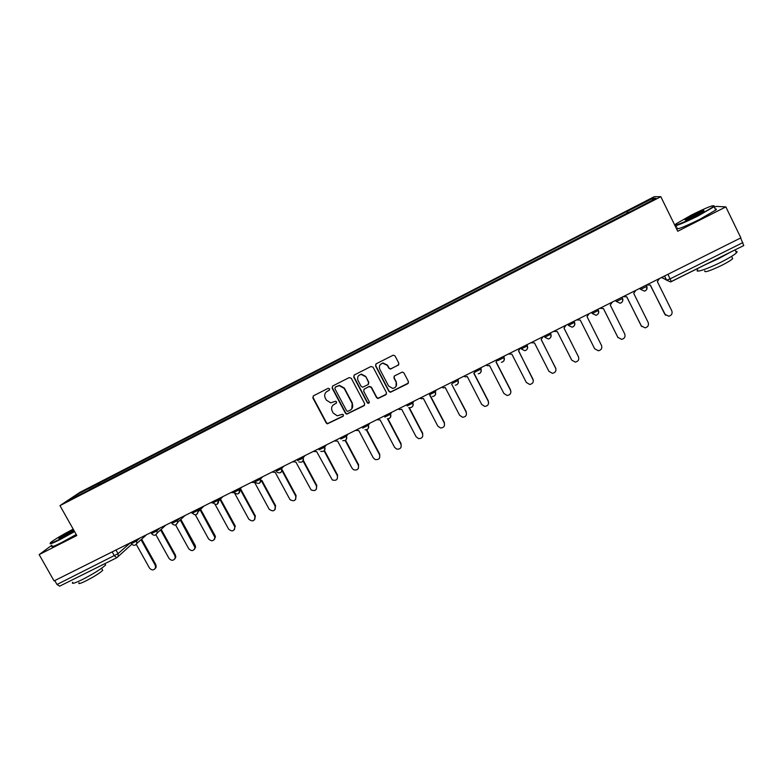 <?xml version="1.0" encoding="UTF-8"?>
<svg xmlns="http://www.w3.org/2000/svg" width="783" height="783" viewBox="0 0 783 783"><rect width="100%" height="100%" fill="white"/><g stroke="black" fill="none" stroke-linecap="round" stroke-linejoin="round"><path stroke-width="1.17" d="M329.623 388.808L328.136 388.319L313.474 395.797L312.838 397.901L326.217 423.006L327.343 423.838L342.993 416.321L343.443 414.853L342.562 414.256L337.199 415.812L333.255 413.091L332.149 410.997C330.974 408.149 331.659 405.907 334.194 404.282L336.093 403.323L336.543 401.845L335.574 401.239L330.72 402.854L326.354 400.093L325.239 397.989C324.054 395.141 324.739 392.89 327.274 391.255L329.173 390.286L329.623 388.808M398.146 365.318L398.821 363.175L395.063 355.981L393.301 355.139L376.212 363.792L375.546 365.925L388.926 391.412L390.404 392.283L407.767 383.719L408.442 381.585L403.92 372.923L402.286 372.052L394.603 375.84L393.927 377.974L396.178 382.261C397.226 385.598 396.051 387.644 392.655 388.397L388.622 386.068L379.814 369.282C378.757 366.238 379.745 364.193 382.789 363.165L387.37 365.446L388.838 368.245L390.492 369.106L398.782 364.731M660.823 196.699L677.745 231.249L725.851 206.888L740.855 237.866L54.076 580.917L39.15 554.609L76.803 535.543L59.968 505.622L660.823 196.699L654.275 196.69L79.768 492.419L59.968 505.622M351.293 378.297L349.149 377.602L332.736 385.97L332.1 388.084L345.469 413.307L346.732 414.158L364.017 405.741L364.663 403.636L351.293 378.297M354.386 374.93L370.936 366.483L373.08 367.188L386.469 392.655L385.804 394.769L377.983 398.508L376.564 397.647L371.142 387.35L368.999 386.655L364.31 389.024L363.655 391.148L369.292 401.836L368.304 403.431L367.335 402.824L353.73 377.054L354.386 374.93M725.851 206.888L716.161 206.389L714.39 207.289M676.571 226.473L675.641 226.943M740.62 237.983L743.772 245.559L671.325 281.606M59.674 586.134L56.993 584.5L118.037 553.669L130.369 542.805M54.761 580.575L56.993 584.5M51.825 545.242L39.15 554.609M89.145 490.031L67.71 500.846L77.351 494.406L98.208 483.669L98.394 485.274M627.897 212.976L626.713 211.479L98.208 483.669M627.056 211.527L652.807 198.275L655.929 198.314L629.62 212.085M88.978 489.904L629.542 211.89M100.293 484.295L99.47 482.817M627.545 213.152L626.713 211.479M77.351 494.406L78.525 495.277M652.288 200.194L652.807 198.275M329.565 389.944L326.208 391.999M332.941 405.193L336.514 402.932M313.278 395.924L313.131 397.627L326.482 422.693L327.607 423.525L343.443 415.89M332.501 386.127L332.364 387.82L345.714 413.003L346.977 413.864L364.643 405.154M335.31 387.154L334.86 388.642L346.595 410.781L347.505 411.388L350.099 410.263C352.653 408.638 353.339 406.397 352.174 403.539L344.148 388.368L339.186 385.608L335.173 387.242M351.802 408.834L352.174 403.539M335.564 386.9L339.44 385.353L344.393 388.104L352.409 403.255M363.938 389.288L369.204 386.391L371.348 387.096L376.76 397.363L378.189 398.234L386.459 394.133M354.092 375.116L353.965 376.799L367.55 402.54L369.302 402.854M365.504 376.652L361.12 374.362C357.988 375.302 356.95 377.337 358.017 380.469L361.12 386.352L362.646 387.223L367.961 384.678L368.617 382.554L365.73 376.408L361.345 374.117L358.722 375.537M368.548 384.15L368.617 382.554M365.73 376.408L368.822 382.3M380.411 364.467L382.975 362.94L387.556 365.211L389.024 368.01L390.678 368.871L398.322 365.084M396.041 386.43L396.178 382.261M394.133 376.202L394.103 377.719L396.355 382.006M375.86 364.036L375.752 365.69L389.112 391.148L390.59 392.019L408.472 383.004M136.281 544.381L149.494 568.086C151.922 570.65 153.948 570.513 155.592 567.675L155.24 565.257L141.018 539.702M141.645 539.144L155.846 564.66L156.189 567.068L155.103 568.742M155.915 534.789L169.05 558.455C171.673 561.108 173.738 560.863 175.245 557.721L174.844 555.607L160.593 529.895M161.19 529.347L175.412 555.02L175.813 557.124L174.697 559.082M175.607 524.962L188.752 548.756C191.62 551.486 193.704 551.115 195.026 547.62L180.286 519.951M180.853 519.423L195.133 545.301L195.564 547.043L194.458 549.343M73.191 529.122C62.973 534.466 55.593 538.821 51.032 542.179C48.791 544.205 51.688 543.216 59.753 539.203L74.346 531.177M74.591 531.598L59.792 539.732C52.275 543.49 49.123 544.655 50.327 543.245M73.945 530.453L63.354 536.541L58.725 538.264L73.582 529.817M73.827 530.257L59.459 538.332M105.02 563.966L105.617 565.023C101.379 568.879 93.608 573.733 82.293 579.596C74.385 583.413 71.204 584.304 72.741 582.239M91.004 570.562L72.604 579.723M102.279 569.603L102.72 570.386C99.676 573.185 94.087 576.689 85.964 580.888C80.258 583.648 77.957 584.275 79.054 582.767M76.225 534.505L61.436 542.648C53.547 546.573 50.464 547.65 52.187 545.888M697.575 215.589C706.09 211.224 711.453 208.112 713.665 206.232C714.223 204.51 706.883 207.417 691.634 214.934L676.218 223.762C671.393 227.334 683.657 222.695 697.575 215.589M714.076 205.723L714.106 206.702L697.878 216.059C682.257 223.732 674.75 226.698 675.367 224.946M696.048 215.423C688.374 219.201 684.714 220.64 685.086 219.749L693.082 215.09C701.274 211.077 704.847 209.707 703.8 210.989L696.048 215.423M703.663 211.097L693.366 215.55L685.771 219.974L685.086 219.749M735.824 251.441C737.234 251.323 737.449 251.774 736.48 252.801C734.082 255.072 728.748 258.292 720.487 262.452C706.687 269.372 693.934 273.394 697.761 269.744M729.687 252.566L718.628 258.625L706.266 264.233M732.203 257.656L732.692 258.664C730.97 260.308 727.143 262.628 721.202 265.613C709.418 271.153 703.946 272.885 704.798 270.801M715.29 209.139C716.631 208.865 716.778 209.169 715.74 210.069L699.532 219.455C683.187 227.432 675.778 230.271 677.295 227.961M190.944 512.552L192.422 513.119M195.358 514.871L208.611 538.968C211.772 541.787 213.876 541.259 214.914 537.373L200.086 509.841M200.693 509.449L215.002 535.513L215.423 536.815L214.376 539.526M210.93 502.569L213.299 503.097M215.119 504.438L228.626 529.112C232.14 532 234.225 531.295 234.88 526.988L220.131 499.799M220.718 499.456L235.037 525.638L234.45 529.631M231.083 492.497L234.215 492.761M234.714 493.329L248.798 519.168C252.723 522.095 254.759 521.204 254.906 516.486L240.342 489.708M240.91 489.385L255.356 515.958L254.69 519.648M251.392 482.357L254.69 482.543L269.195 509.273C273.345 512.062 275.332 511.035 275.166 506.19L261.444 480.86M261.874 480.39L275.577 505.671L275.087 509.576M271.858 472.129L275.185 472.315L290.033 499.662C294.193 501.815 296.082 500.621 295.7 496.07L282.086 470.818M282.487 470.358L296.082 495.57L295.661 499.417M292.49 461.823L295.837 462.009L311.076 489.884C315.167 491.47 316.949 490.138 316.41 485.871L303.021 460.923M303.295 460.306L316.763 485.382L316.391 489.16M313.288 451.439L316.665 451.615L332.295 479.93C336.269 481.046 337.933 479.587 337.287 475.584L324.054 450.822M324.416 450.431L337.6 475.115L337.307 478.814M334.263 440.956L337.649 441.132L352.105 468.283L353.671 469.82C357.498 470.534 359.054 468.997 358.33 465.219L345.156 440.457M345.548 440.203L358.604 464.769L358.389 468.371M355.394 430.405L358.81 430.572L373.266 457.859L375.165 459.552C378.864 459.954 380.323 458.358 379.54 454.776L366.336 429.808M366.747 429.681L379.784 454.336L379.647 457.82M376.711 419.757L380.137 419.923L394.603 447.357L396.805 449.158C400.367 449.305 401.738 447.67 400.925 444.235L387.556 418.846M387.986 418.846L401.131 443.814L401.082 447.162M398.195 409.029L399.741 409.607L401.65 409.196L416.106 436.757L418.572 438.637C422.017 438.588 423.319 436.914 422.487 433.616L408.804 407.503M409.264 407.64L422.663 433.214L422.703 436.376M419.854 398.204L421.597 398.801L423.329 398.371L437.795 426.079L440.486 427.998C443.824 427.792 445.067 426.099 444.225 422.908L429.759 395.161M430.444 395.826L444.362 422.517L444.499 425.482M441.69 387.301L443.589 387.898L445.184 387.458L459.65 415.313L462.557 417.261C465.797 416.928 466.991 415.215 466.139 412.112L451.674 384.228L466.237 411.741L466.462 414.442M463.712 376.3L465.748 376.897L467.226 376.457L481.702 404.449L484.775 406.426C487.936 405.986 489.081 404.253 488.23 401.229L473.764 373.197L475.105 372.15M473.96 373.099L488.289 400.876L488.602 403.265M485.91 365.211L488.063 365.798L489.453 365.367L503.919 393.506L507.159 395.493C510.252 394.965 511.368 393.223 510.506 390.257L496.04 362.079L498.027 359.162M496.197 362L510.536 389.924L510.908 391.94M508.294 354.024L511.867 354.18L526.333 382.466L529.709 384.463C532.743 383.856 533.83 382.104 532.978 379.187L518.512 350.862L520.509 347.926M518.63 350.804L533.35 380.46M530.874 342.748L534.466 342.895L548.932 371.338L552.426 373.334C555.411 372.669 556.478 370.897 555.627 368.03L541.161 339.558L543.187 336.602M541.239 339.519L555.92 368.842M553.63 331.385L557.251 331.522L571.717 360.111L575.329 362.108C578.275 361.384 579.322 359.612 578.471 356.784L564.005 328.155L566.06 325.18M564.044 328.136L578.608 357.097M576.591 319.914L580.232 320.051L594.688 348.787L598.418 350.794C601.324 350.021 602.352 348.229 601.51 345.43L587.044 316.655L589.119 313.66M599.739 308.355L603.399 308.482L617.865 337.375L621.682 339.382C624.56 338.559 625.578 336.768 624.736 333.989L610.27 305.057L612.375 302.042M618.012 337.639L603.37 308.502M623.092 296.688L626.772 296.816L641.238 325.865L645.143 327.862C648.001 327.01 649.009 325.199 648.167 322.449L633.701 293.361L635.825 290.327M641.688 326.56L626.703 296.855M646.641 284.924L650.35 285.051L664.806 314.257L668.799 316.254C671.628 315.363 672.626 313.543 671.794 310.812L657.338 281.567L659.482 278.503M665.599 315.314L650.233 285.11M661.801 277.348L666.617 280.167L670.189 278.836L742.861 242.603M664.552 275.978L666.617 280.167L670.483 281.919L671.305 281.645L667.948 274.285M115.982 549.989L118.037 553.669L118.204 556.312L116.853 557.692L114.416 555.871L112.184 551.888M646.318 285.09L646.797 286.441L640.621 289.358L639.515 288.487M640.054 288.213L640.621 289.358L644.448 291.11C646.719 290.327 647.502 288.77 646.797 286.441L646.161 285.159M621.976 297.246L622.456 298.577L616.348 301.484L615.467 300.496M615.771 300.339L616.348 301.484L620.107 303.236C622.387 302.483 623.17 300.926 622.456 298.577L621.829 297.325M597.86 309.295L598.427 310.43C599.152 312.329 598.623 313.836 596.852 314.952L595.961 315.255L592.281 313.494L598.427 310.43M591.635 312.397L592.281 313.494L591.713 312.358M573.949 321.236L574.516 322.361L574.047 321.187M567.851 324.279L568.419 325.405L574.516 322.361C575.241 324.26 574.722 325.757 572.97 326.854L572.03 327.167L568.419 325.405M550.243 333.069L550.821 334.194L550.566 332.912M544.205 336.093L544.772 337.209L550.821 334.194C551.545 336.083 551.036 337.571 549.294 338.657L548.296 338.98L544.772 337.209M526.753 344.814L527.321 345.929L527.282 344.54M520.754 347.799L521.331 348.915L527.321 345.929C528.045 347.799 527.546 349.277 525.824 350.363M503.459 356.451L504.027 357.557L504.203 356.069M497.518 359.417L498.086 360.523L504.027 357.557C504.751 359.417 504.262 360.894 502.549 361.961M480.361 367.981L480.928 369.087L481.32 367.501M474.469 370.927L475.036 372.023L480.928 369.087C481.662 370.936 481.173 372.405 479.48 373.462M457.458 379.422L458.035 380.518L458.632 378.835M434.761 390.756L435.328 391.852L436.131 390.071M412.25 402.002L412.817 403.088L413.816 401.219M389.924 413.15L390.492 414.236L391.696 412.269M367.795 424.21L368.362 425.286L369.752 423.231M345.841 435.172L346.409 436.248L347.995 434.095M324.074 446.046L324.642 447.113L326.413 444.881M302.492 456.832L303.06 457.889L305.018 455.569M281.087 467.52L281.655 468.577L283.789 466.169M259.848 478.129L260.416 479.176L262.736 476.69M238.795 488.651L239.363 489.688L241.849 487.124L239.363 489.698C240.107 491.44 239.706 492.801 238.169 493.779M217.909 499.084L218.477 500.112L221.139 497.469M197.189 509.43L197.756 510.457L200.585 507.727M176.645 519.697L177.212 520.715L180.207 517.915M156.257 529.876L156.825 530.894L159.986 528.006M136.036 539.976L136.604 540.994L139.932 538.029M130.761 542.609L131.348 543.656L136.604 540.994L136.849 543.451L135.518 544.958M150.962 532.518L151.55 533.566L156.825 530.894L157.148 533.057L155.719 534.887M171.33 522.349L171.908 523.396L177.212 520.715L177.594 522.486L176.077 524.727M191.855 512.092L192.432 513.139L197.756 510.457L198.138 511.72L196.611 514.5M212.555 501.756L213.123 502.794L218.477 500.112L217.302 504.183M233.412 491.332L233.99 492.38L239.363 489.698C239.481 494.073 237.719 495.032 234.088 492.566M255.004 481.878L260.416 479.176C261.16 480.928 260.759 482.299 259.202 483.287M276.193 471.297L281.655 468.577C282.389 470.338 281.978 471.718 280.412 472.717M297.55 460.639L303.06 457.889C303.804 459.66 303.383 461.05 301.798 462.048M319.092 449.882L324.642 447.113C325.385 448.894 324.955 450.294 323.369 451.302M340.811 439.038L346.409 436.248C347.153 438.04 346.712 439.439 345.107 440.457M362.715 428.105L368.362 425.286C369.096 427.087 368.656 428.507 367.031 429.524M384.805 417.075L390.492 414.236C391.236 416.047 390.786 417.476 389.141 418.504M407.072 405.956L412.817 403.088C413.551 404.919 413.091 406.348 411.447 407.385M429.534 394.74L435.328 391.852C436.062 393.683 435.593 395.131 433.929 396.178M452.192 383.435L458.035 380.518C458.76 382.358 458.29 383.817 456.606 384.874M526.597 344.892L527.213 346.096C527.938 348.533 527.125 350.06 524.757 350.686L521.351 348.964M622.563 298.411C623.258 300.32 622.72 301.827 620.939 302.943L620.107 303.236M646.905 286.275L646.513 289.769M645.251 290.816L644.448 291.11M670.483 281.919L743.772 245.559M664.053 278.67L661.439 277.534M155.846 564.66L155.24 565.257M175.412 555.02L174.844 555.607M195.133 545.301L194.595 545.878M215.002 535.513L214.493 536.071M235.037 525.638L234.557 526.186M255.229 515.694L254.778 516.222M275.577 505.671L275.166 506.19M296.082 495.57L295.7 496.07M316.763 485.382L316.41 485.871M131.446 543.833C133.443 545.917 135.244 545.79 136.849 543.451L146.597 534.701M259.829 478.139L260.406 479.196C260.631 483.424 258.928 484.462 255.297 482.328M281.048 467.539L281.626 468.606C282.056 472.472 280.5 473.686 276.937 472.237M302.434 456.861L303.011 457.938C303.589 461.481 302.169 462.812 298.773 461.911M324.005 446.085L324.593 447.171C325.239 450.46 323.956 451.86 320.736 451.37M345.753 435.221L346.34 436.327C347.035 439.41 345.861 440.849 342.817 440.663M367.687 424.259L368.284 425.375C368.999 428.301 367.912 429.779 365.015 429.798M389.817 413.209L390.404 414.344C391.138 417.143 390.12 418.631 387.35 418.817M412.122 402.071L412.719 403.206C413.453 405.917 412.494 407.414 409.832 407.718M434.624 390.825L435.231 391.98C435.965 394.612 435.045 396.12 432.47 396.521M457.35 379.481L457.928 380.665C458.662 383.22 457.781 384.737 455.275 385.216M480.214 368.059L480.821 369.243C481.555 371.749 480.703 373.276 478.256 373.804M503.303 356.519L503.909 357.723C504.644 360.19 503.812 361.717 501.414 362.294M550.087 333.157L550.703 334.37C551.438 336.778 550.635 338.315 548.296 338.98M573.792 321.314L574.409 322.547C575.133 324.935 574.34 326.472 572.03 327.167M597.703 309.373L598.329 310.616C599.044 312.985 598.261 314.531 595.961 315.255M151.648 533.742C153.83 535.924 155.66 535.689 157.148 533.057L165.81 525.099M172.006 523.573C174.433 525.853 176.302 525.491 177.594 522.486L184.984 515.527M192.54 513.325C195.29 515.694 197.15 515.155 198.138 511.72L204.04 506.004M213.23 502.989C216.382 505.426 218.222 504.692 218.741 500.768L222.979 496.549M302.718 457.252L300.995 459.278M324.436 446.721L323.389 448.033M131.759 544.273L116.853 557.692M116.804 557.711L59.547 586.222M156.189 567.068L155.592 567.675M175.813 557.124L175.245 557.721M195.564 547.043L195.026 547.62M59.263 538.41L58.725 538.264M105.617 565.023L104.853 563.662M101.555 568.311L102.72 570.386M713.665 206.232L714.36 206.467M736.48 252.801L735.071 249.894M731.576 256.374L732.692 258.664M715.74 210.069L714.106 206.702M215.423 536.815L214.914 537.373M235.35 526.44L234.88 526.988M255.356 515.958L254.906 516.486"/></g></svg>

